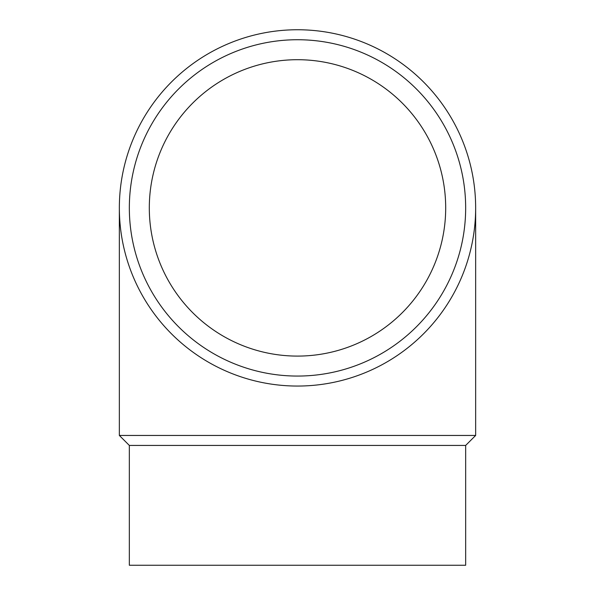 <?xml version="1.0" encoding="UTF-8"?>
<svg xmlns="http://www.w3.org/2000/svg" width="595" height="595" viewBox="0 0 595 595"><rect width="100%" height="100%" fill="white"/><g stroke="black" fill="none" stroke-linecap="round" stroke-linejoin="round"><path stroke-width="0.89" d="M297.5 386.051A178.15 178.15 0 0 1 119.35 207.9A178.15 178.15 0 0 1 297.5 29.75A178.15 178.15 0 0 1 475.65 207.9A178.15 178.15 0 0 1 297.5 386.051M297.5 376.062A168.162 168.162 0 0 1 129.338 207.9A168.162 168.162 0 0 1 297.5 39.731A168.162 168.162 0 0 1 465.662 207.9A168.162 168.162 0 0 1 297.5 376.062M129.338 445.432L129.338 565.25L465.662 565.25L465.662 445.432L129.338 445.432L119.35 435.451L119.35 207.9M465.662 445.432L475.65 435.451L119.35 435.451M149.308 207.9A148.192 148.192 0 0 1 297.5 59.701A148.192 148.192 0 0 1 445.692 207.9A148.192 148.192 0 0 1 297.5 356.093A148.192 148.192 0 0 1 149.308 207.9M475.65 435.451L475.65 207.9"/></g></svg>
